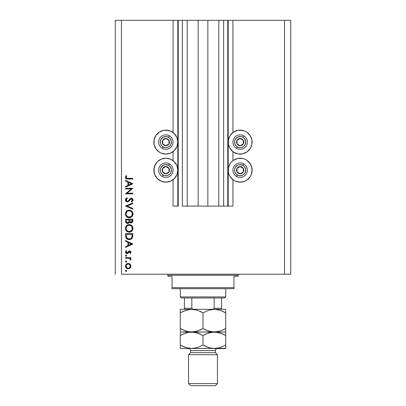 <?xml version="1.0" encoding="UTF-8"?>
<svg xmlns="http://www.w3.org/2000/svg" width="406" height="406" viewBox="0 0 406 406"><rect width="100%" height="100%" fill="white"/><g stroke="black" fill="none" stroke-linecap="round" stroke-linejoin="round"><path stroke-width="0.61" d="M227.771 206.096L223.645 206.096L227.771 206.096L227.771 20.3L223.645 20.3L223.645 206.096L218.793 206.096L223.645 206.096L223.645 20.3L218.793 20.3L218.793 206.096L207.852 206.096L218.793 206.096L218.793 20.3L198.148 20.3L207.852 20.3L207.852 206.096L187.207 206.096L198.148 206.096L198.148 20.3L187.207 20.3L187.207 206.096L182.355 206.096L187.207 206.096L187.207 20.3L182.355 20.3L182.355 206.096L182.355 20.3L178.229 20.3L178.229 206.096L173.068 206.096L173.068 179.726L173.068 206.096L177.813 206.096L177.813 20.3L173.068 20.3L173.068 132.554L173.068 20.3L121.455 20.3L121.455 274.223L284.545 274.223L284.545 20.3L228.187 20.3L228.187 206.096L227.771 206.096L227.771 20.3L207.852 20.3L207.852 206.096L198.148 206.096L198.148 20.3L178.229 20.3L178.229 206.096L177.813 206.096L177.813 20.3L178.229 20.3L115.263 20.3L115.263 274.223L115.263 20.3L121.455 20.3L121.455 274.223L290.737 274.223L290.737 20.3L290.737 274.223L284.545 274.223L284.545 20.3L232.932 20.3L232.932 132.554L232.932 20.3L228.187 20.3L228.187 206.096L232.932 206.096L232.932 179.726L232.932 206.096L227.807 206.096M173.068 160.629L173.068 151.646L173.068 160.629M232.932 160.629L232.932 151.646L232.932 160.629M237.825 130.356L240.159 130.128A11.972 11.972 0 0 1 252.131 142.1A11.972 11.972 0 0 1 240.159 154.072A11.972 11.972 0 0 1 228.187 142.1A11.972 11.972 0 0 1 240.159 130.128L244.742 131.036L246.812 132.143L250.116 135.447L251.903 139.765L251.903 144.434L250.116 148.753L246.812 152.057L242.494 153.844L237.825 153.844L233.506 152.057L230.202 148.753L228.416 144.434L228.416 139.765L230.202 135.447L233.506 132.143L237.825 130.356L242.494 130.356M250.116 163.522L251.223 165.592L252.131 170.175L251.223 174.758L250.116 176.828L246.812 180.132L244.742 181.238L240.159 182.152A11.972 11.972 0 0 1 228.187 170.175A11.972 11.972 0 0 1 240.159 158.203A11.972 11.972 0 0 1 252.131 170.175A11.972 11.972 0 0 1 240.159 182.152L235.576 181.238L233.506 180.132L230.202 176.828L229.096 174.758L228.416 172.509L228.416 167.84L230.202 163.522L231.694 161.71L233.506 160.218L237.825 158.431L242.494 158.431L244.742 159.111L246.812 160.218L250.116 163.522L251.903 167.84L252.03 171.738M163.506 130.356L165.841 130.128A11.972 11.972 0 0 1 177.813 142.1A11.972 11.972 0 0 1 165.841 154.072A11.972 11.972 0 0 1 153.869 142.1A11.972 11.972 0 0 1 165.841 130.128L170.424 131.036L174.306 133.635L176.904 137.517L177.813 142.1L176.904 146.683L174.306 150.565L170.424 153.163L165.841 154.072L161.258 153.163L159.188 152.057L155.884 148.753L154.097 144.434L154.097 139.765L155.884 135.447L159.188 132.143L163.506 130.356L168.175 130.356M165.841 158.203A11.972 11.972 0 0 1 177.813 170.175A11.972 11.972 0 0 1 165.841 182.152L161.258 181.238L157.376 178.64L154.777 174.758L153.869 170.175L154.777 165.592L157.376 161.71L161.258 159.111L165.841 158.203L170.424 159.111L174.306 161.71L176.904 165.592L177.813 170.175L176.904 174.758L174.306 178.64L170.424 181.238L165.841 182.152A11.972 11.972 0 0 1 153.869 170.175A11.972 11.972 0 0 1 165.841 158.203M127.271 230.872L126.479 229.862L128.002 231.313M127.271 216.418L126.479 215.413L128.235 216.946M125.586 188.932L131.26 188.932L125.586 188.932L125.586 188.282L132.808 188.282L127.124 193.195L132.808 193.195L132.808 193.845L125.586 193.845L131.26 188.932L125.586 193.845L132.808 193.845L132.808 193.195L127.124 193.195L132.808 188.282L125.586 188.282L125.586 188.932L125.586 188.282L132.808 188.42M127.159 201.985L125.956 201.366L125.398 199.93L125.855 198.605L126.976 197.732L127.347 198.346L126.525 198.981L126.139 199.93L126.464 200.899L127.058 201.3L128.174 201.011L130.864 198.255L132.275 198.498L132.985 199.808L132.792 200.838L131.772 201.904L131.326 201.315L131.97 200.721L132.244 199.711L131.717 198.93L131.072 198.879L128.712 201.427L127.357 201.995L131.341 198.844L132.255 199.904L131.326 201.315L131.772 201.904L132.995 199.975C132.929 198.904 132.366 198.311 131.311 198.194L130.209 198.6L128.073 201.087L127.367 201.346L126.139 199.93L127.347 198.346L126.976 197.732L125.398 199.93C125.49 201.158 126.144 201.848 127.357 201.995L127.54 201.98M132.808 208.43L132.808 209.126L125.586 206.07L132.808 202.919L132.808 203.614L127.119 206.025L132.808 208.43L132.808 209.126L125.586 206.07L132.808 209.126L132.808 208.43L127.119 206.025L132.808 203.614L132.808 202.919L125.586 205.979L132.808 202.919L132.808 203.614M128.981 210.151L129.164 210.146C126.855 210.369 125.596 211.638 125.398 213.957L125.667 212.495L126.489 211.262L127.712 210.425L129.164 210.146L130.62 210.42L131.869 211.221L132.706 212.445L132.995 213.896L132.732 215.373L131.909 216.626L130.671 217.469L129.199 217.743L127.738 217.469L126.505 216.642L125.672 215.413L125.398 213.957C125.611 216.276 126.88 217.535 129.199 217.743C131.544 217.53 132.808 216.251 132.995 213.896C132.762 211.592 131.483 210.344 129.164 210.146L129.91 210.217M128.981 224.604L129.164 224.599C126.855 224.817 125.596 226.086 125.398 228.405L125.667 226.949L126.489 225.716L127.712 224.878L129.164 224.599L130.62 224.873L131.869 225.675L132.706 226.898L132.995 228.35L132.732 229.826L131.909 231.075L130.671 231.917L129.199 232.191L127.738 231.922L126.505 231.095L125.672 229.867L125.398 228.405C125.611 230.725 126.88 231.988 129.199 232.191C131.544 231.983 132.808 230.699 132.995 228.35C132.762 226.04 131.483 224.792 129.164 224.599L129.352 224.599M125.586 241.24L125.586 240.53L132.808 243.955L125.586 247.386L125.586 246.681L127.9 245.61L127.9 242.336L125.586 241.24L125.586 240.53L125.586 241.24L127.9 242.336L127.9 245.61L125.586 246.681L125.586 247.386L132.808 244.052L125.586 247.386L125.586 246.681M126.697 270.868L126.093 271.472L125.495 270.868L125.758 270.366L126.327 270.31L126.687 270.751L126.327 271.426L125.667 271.294L125.495 270.868L126.093 271.472L126.697 270.868L126.093 270.264L126.697 270.868L125.977 271.457M128.21 263.413L130.285 264.331L130.955 266.148L130.087 268.153L128.21 268.873L126.276 268.082L125.495 266.148L126.271 264.21L128.21 263.413C126.535 263.565 125.632 264.479 125.495 266.148C125.632 267.813 126.54 268.721 128.21 268.873L130.087 268.153L130.955 266.148L130.082 264.133L128.21 263.413M126.093 262.114L125.495 261.51L125.667 261.083L126.327 260.951L126.687 261.393L126.52 261.936L125.865 262.068L125.495 261.51L126.093 262.114L126.697 261.51L126.093 260.911L126.697 261.51L126.093 262.114L125.495 261.51L126.093 260.911L126.697 261.51M125.586 258.221L125.586 257.577L125.586 258.221L125.586 257.577L130.864 257.577L130.864 258.221L130.087 258.221L130.889 259.114L130.778 260.073L130.214 259.718L130.072 258.825L129.372 258.399L125.586 258.221L129.169 258.338L130.778 260.073L130.955 259.51L130.087 258.221L130.864 258.221L130.864 257.577L125.586 257.577L130.864 257.577L130.864 258.221M125.495 255.673L125.865 255.115L126.52 255.247L126.652 255.907L126.093 256.277L125.495 255.673L126.093 256.277L126.697 255.673L126.093 255.075L126.697 255.673L126.093 256.277L125.495 255.673L126.093 255.075L125.495 255.673L126.093 256.277L126.697 255.673M128.88 251.07L130.103 250.994L130.859 251.715L130.894 252.628L130.204 253.593L129.753 253.151L130.296 252.106L129.732 251.568L129.032 251.811L127.443 253.623L126.423 253.572L125.596 252.73L125.54 251.71L126.205 250.629L126.697 251.055L126.2 252.446L126.9 253.029L127.545 252.811L128.641 251.238L129.57 250.903L128.758 251.147L126.992 253.034L126.139 252.106L126.697 251.055L126.205 250.629L125.495 252.136L127.017 253.684L127.834 253.435L129.6 251.553L130.311 252.238L129.753 253.151L130.204 253.593L130.955 252.238L130.204 253.593L129.95 252.968M125.586 235.916C125.606 238.236 126.779 239.469 129.108 239.606L127.027 239.048L126.012 238.028L125.621 236.642L125.586 233.673L132.808 233.673L132.767 236.292L132.326 237.921L131.194 239.078L129.108 239.606C130.742 239.616 131.889 238.89 132.549 237.429L132.808 233.673L125.586 233.673L125.586 235.916L125.586 233.673L132.808 233.673L132.808 235.135M125.586 221.179L125.586 219.225L125.586 221.179L125.586 219.225L132.808 219.225L132.64 221.854L131.432 222.884L130.346 222.813L129.484 222.092L128.535 223.275L127.205 223.442L126.114 222.787L125.586 221.179C125.616 222.549 126.302 223.32 127.636 223.488L129.484 222.092L131.021 222.93C132.295 222.742 132.894 221.975 132.808 220.636L132.808 219.225L125.586 219.225L132.808 219.225L132.808 220.636M125.586 181.025L125.586 180.32L132.808 183.745L125.586 187.171L125.586 186.466L127.9 185.4L127.9 182.127L125.586 181.025L125.586 180.32L125.586 181.025L127.9 182.127L127.9 185.4L125.586 186.466L125.586 187.171L132.808 183.837L125.586 187.171L125.586 186.466M126.449 176.503L126.154 177.523L126.809 178.275L132.808 178.371L132.808 179.021L126.21 178.787L125.398 177.336L126.236 175.595L126.789 175.976L126.139 177.371L126.789 175.976L126.236 175.595L125.398 177.336C125.642 178.655 126.484 179.219 127.931 179.021L132.808 179.021L132.808 178.371L128.002 178.371C127.027 178.544 126.403 178.209 126.139 177.371L126.185 177.661M290.737 20.3L284.545 20.3L290.737 20.3M161.258 181.238L157.376 178.64M154.097 172.509L154.097 167.84L155.884 163.522M172.494 180.132L170.424 181.238M155.884 148.753L154.097 144.434L154.097 139.765M246.812 180.132L244.742 181.238M235.576 181.238L233.506 180.132M251.903 139.765L251.903 144.434L250.116 148.753M126.428 270.366L126.652 270.635M125.495 270.868L126.093 270.264L125.495 270.868M130.742 267.25L130.468 267.727M130.285 267.95L129.89 268.315M126.773 268.473L127.164 268.676M125.987 267.752L125.824 267.498M125.769 267.402L126.276 268.082M125.535 266.681L125.596 266.945M125.505 265.879L126.682 263.87M129.23 263.595L129.884 263.971M126.474 264.981L126.139 266.143L126.657 267.544M129.534 264.529L128.205 264.057L126.733 264.661M129.707 267.6L130.311 266.143C130.179 267.417 129.478 268.107 128.205 268.229L129.681 267.625M129.012 268.077L129.534 267.757M127.804 268.188L128.205 268.229C126.936 268.112 126.246 267.417 126.139 266.143C126.246 264.869 126.936 264.179 128.205 264.057C129.484 264.174 130.184 264.869 130.311 266.143L129.687 264.666M126.474 267.305L127.408 268.072L128.413 268.219M126.175 265.742L126.175 266.549M125.972 262.103L125.667 261.936M125.54 261.753L125.977 260.921M126.652 261.281L126.428 261.007M130.691 258.754L130.889 259.114L130.696 258.754M130.849 259.942L130.955 259.51L130.778 260.073L130.214 259.718L129.788 258.592M129.55 258.465L129.174 258.338M125.977 256.267L125.667 256.1M130.296 252.375L130.296 252.106L130.296 252.375M129.737 251.568L128.575 252.486L128.895 251.974M129.6 251.553L129.225 251.659M128.423 252.745L128.255 252.999M127.951 253.344L126.865 253.679M126.819 253.674L126.433 253.577M126.423 253.572L126.718 253.659M126.159 253.43L125.672 252.892M125.616 252.771L125.515 252.441M126.205 250.629L126.697 251.055L126.302 251.522M126.149 251.953L126.19 252.43M126.393 252.765L126.652 252.958M126.814 253.014L127.494 252.857L128.037 252.055L126.992 253.034L127.494 252.857M130.955 252.238L129.707 250.908M127.799 252.481L127.54 252.816M132.808 243.955L125.586 240.53L132.808 243.955M131.402 243.996L128.641 245.27L128.641 242.686L131.402 243.996L128.641 242.686L128.641 245.27L131.402 243.996M132.635 237.14L132.716 236.708M132.32 237.926L132.057 238.322M131.453 238.906L130.28 239.459M128.738 239.591L128.387 239.55M127.347 239.225L127.027 239.048M127.022 239.043L126.733 238.84M126.012 238.028L126.591 238.728M125.616 236.637L125.591 236.287M129.92 239.535L130.189 239.484M132.067 234.83L131.869 237.053L132.067 234.83M131.793 237.266L131.869 237.053C131.392 238.317 130.473 238.951 129.108 238.956L130.488 238.672M131.179 238.2L130.427 238.698L131.706 237.469M126.408 236.718L127.174 238.271L129.108 238.956C127.839 238.956 126.971 238.378 126.51 237.221L126.657 237.581M126.357 236.19L126.327 234.323L132.067 234.323L126.327 234.323L126.393 236.596M129.621 238.921L130.001 238.845M131.783 237.297L131.904 236.916M126.89 237.957L127.149 238.251M127.844 238.713L128.453 238.895M129.539 224.614L129.91 224.665M130.219 224.736L131.869 225.675M131.914 225.721L132.336 226.228M132.346 226.243L132.706 226.903L132.346 226.243M132.833 227.243L132.924 227.599M132.924 227.614L132.98 227.974M132.853 229.461L132.579 230.166M132.569 230.182L132.397 230.471M132.376 230.506L131.914 231.07M130.651 231.927L130.382 232.024M129.575 232.176L128.829 232.176M127.743 231.922L128.093 232.044M126.51 231.095L126.784 231.344M126.109 230.638L125.87 230.268M125.667 226.949L125.464 227.664M125.936 226.416L127.063 225.228M125.86 230.248L126.505 231.095M127.083 231.567L127.403 231.765M131.909 231.075L132.386 230.491M126.697 226.553L126.139 228.38C126.286 226.487 127.296 225.442 129.169 225.244C131.057 225.431 132.087 226.477 132.255 228.38L132.255 228.38C132.102 230.293 131.082 231.344 129.199 231.547C127.301 231.359 126.281 230.303 126.139 228.38L126.398 229.679M127.007 226.178L127.459 225.777L127.002 226.178M131.189 225.995L130.087 225.376M131.914 229.832L132.112 227.446M127.469 231.019L129.509 231.532L131.163 230.826M130.077 231.425L131.752 230.121M131.351 230.644L131.58 230.375M132.102 229.36L132.199 228.989M126.647 230.156L127.256 230.857M129.803 225.305L127.986 225.477M128.55 225.305L128.017 225.467M126.352 227.193L126.21 227.69M132.199 227.771L131.914 226.959M132.021 227.187L131.61 226.462M131.737 226.644L131.346 226.147M131.021 222.93L130.534 222.869M130.133 222.716L129.615 222.28M129.362 222.386L129.215 222.661M128.25 223.391L127.946 223.462M127.2 223.442L126.839 223.33M126.799 223.31L126.53 223.158M125.967 222.595L126.19 222.869M125.865 222.427L125.703 222.031M129.001 220.981L129.012 220.301M126.992 222.64L126.54 222.133L127.296 222.787L128.22 222.691M126.383 221.646L126.54 222.133M129.778 220.869L130.133 221.879L131.006 222.28C130.042 222.041 129.626 221.382 129.753 220.306L129.753 219.874L132.067 219.874L132.067 220.752L130.844 222.27L131.402 222.209M131.27 222.255L131.93 221.661L132.067 219.874L129.753 219.874L129.813 221.153M128.646 222.305L128.925 221.656L127.636 222.838C126.636 222.584 126.2 221.904 126.327 220.798L126.327 219.874L129.012 219.874L126.327 219.874L126.327 220.798M126.362 221.493L127.636 222.838L128.098 222.747M131.97 221.534L132.067 220.752M129.753 220.306L129.773 220.803M130.96 210.577L131.28 210.76M131.914 211.267L132.336 211.775M132.351 211.795L132.569 212.155M132.701 212.445L132.346 211.79M132.833 212.795L132.98 213.526M132.569 215.728L131.93 216.611M130.651 217.474L130.377 217.57M130.006 217.667L129.58 217.728M129.575 217.728L128.829 217.728M127.743 217.474L128.093 217.591M126.51 216.647L126.784 216.895M126.109 216.185L125.87 215.814M125.667 212.5L125.464 213.216M125.936 211.968L127.327 210.612M127.707 210.425L127.966 210.328M130.62 210.42L130.219 210.283M125.672 215.413L126.505 216.642M126.697 212.105L126.139 213.932C126.286 212.039 127.296 210.993 129.169 210.795C131.057 210.983 132.087 212.023 132.255 213.932L132.255 213.932C132.102 215.84 131.082 216.895 129.199 217.093C127.301 216.905 126.281 215.85 126.139 213.932L126.21 214.627M127.007 211.729L127.459 211.328L127.002 211.729M131.189 211.546L130.087 210.927M131.914 215.383L132.112 212.998M128.007 216.86L130.392 216.86L131.752 215.672M130.077 216.971L131.168 216.373M131.351 216.195L131.58 215.921M132.102 214.906L132.199 214.535M126.195 214.541L126.398 215.226M126.647 215.708L127.256 216.408M127.464 216.56L128.002 216.86M129.803 210.856L127.986 211.029M128.55 210.856L128.017 211.013M126.352 212.744L126.21 213.236M132.199 213.323L131.914 212.511M132.021 212.739L131.61 212.008M131.737 212.196L131.346 211.699M125.611 198.991L125.997 198.438M126.464 198.047L126.976 197.732L127.347 198.346M127.342 198.346L126.911 198.625M126.733 198.773L126.246 199.422M126.164 199.671L126.159 200.188M127.063 201.305L127.459 201.34M128.443 200.752L128.697 200.473M128.966 200.133L129.225 199.782M129.453 199.473L129.687 199.168M131.975 198.331L132.27 198.493M132.534 198.727L132.726 198.996M132.975 200.28L132.701 201M132.64 201.092L132.392 201.381M131.772 200.934L131.326 201.315L131.772 201.904L132.016 201.721M131.823 200.884L132.183 200.336M132.249 200.016L132.244 199.711M130.311 199.437L130.037 199.803M129.463 200.594L128.93 201.214M128.088 201.833L127.733 201.949M126.2 201.594L125.718 201.061M125.713 201.056L126.296 201.665M132.792 200.838L132.904 200.564M128.697 200.478L128.276 200.919M127.367 201.346L126.464 200.899M132.808 193.195L132.808 193.845L125.586 193.692M132.808 183.745L125.586 180.32L132.808 183.745M131.402 183.786L128.641 185.06L128.641 182.477L131.402 183.786L128.641 182.477L128.641 185.06L131.402 183.786M132.808 178.371L132.808 179.021L127.032 178.985M125.591 178.173L125.444 177.772M125.413 177.092L125.51 176.681M125.835 176.072L126.068 175.778M126.236 175.595L126.789 175.976L126.494 176.427M126.362 176.656L126.139 177.371M126.19 177.666L126.52 178.122M127.702 178.371L128.002 178.371M130.153 266.945L130.27 265.732M128.205 264.057L127.799 264.098M126.327 235.155L126.332 235.673M128.687 238.931L129.331 238.951M131.473 237.86L131.706 237.474M131.98 236.505L132.036 235.947M132.062 235.389L132.067 235.11M126.357 229.583L126.631 230.131M128.895 231.532L129.509 231.532M132.255 228.38L132.239 228.076M130.899 225.766L130.636 225.609M130.072 225.376L129.778 225.3M129.473 225.259L128.565 225.3M126.19 227.776L126.139 228.38M128.768 222.102L128.956 221.488M126.357 215.129L126.631 215.682M128.895 217.078L129.509 217.078M132.255 213.932L132.239 213.622M130.899 211.318L130.636 211.161M130.072 210.922L129.778 210.851M129.473 210.805L128.565 210.851M126.19 213.328L126.139 213.932M165.1 145.272L165.887 145.713A3.613 3.613 0 0 1 164.075 145.252L164.313 144.83L165.1 145.272L164.313 144.83L164.075 145.252L164.953 145.602L166.82 145.576L168.992 143.866L169.317 141.121L167.607 138.948L164.861 138.624L162.689 140.334L162.364 143.079L164.075 145.252A3.613 3.613 0 0 1 165.795 138.487A3.613 3.613 0 0 1 168.992 143.866L168.947 140.253L168.17 139.816L165.795 138.487L162.689 140.334L162.735 143.947L164.313 144.83L162.735 143.947L162.689 140.334L165.795 138.487L168.17 139.816L168.947 140.253L168.992 143.866A3.613 3.613 0 0 1 165.887 145.713L168.992 143.866L165.887 145.713L165.1 145.272M168.566 137.238A5.572 5.572 0 0 1 170.703 144.825A5.572 5.572 0 0 1 163.116 146.962L162.309 148.403A7.227 7.227 0 0 0 172.144 145.632A7.227 7.227 0 0 0 169.373 135.797L168.566 137.238L170.221 138.649L171.398 141.664L170.703 144.825L169.292 146.48L167.353 147.464L165.186 147.637L163.116 146.962L161.461 145.551L160.477 143.612L160.304 141.445L160.979 139.375L163.313 137.132L166.496 136.563L168.566 137.238L169.373 135.797A7.227 7.227 0 0 1 172.144 145.632A7.227 7.227 0 0 1 162.309 148.403A7.227 7.227 0 0 1 159.538 138.568A7.227 7.227 0 0 1 169.373 135.797A7.227 7.227 0 0 0 159.538 138.568A7.227 7.227 0 0 0 162.309 148.403L163.116 146.962A5.572 5.572 0 0 1 160.979 139.375A5.572 5.572 0 0 1 168.566 137.238M239.418 145.272L240.205 145.713A3.613 3.613 0 0 1 238.393 145.252L238.632 144.83L239.418 145.272L238.632 144.83L238.393 145.252L239.271 145.602L241.139 145.576L243.311 143.866L243.636 141.121L241.925 138.948L239.18 138.624L237.008 140.334L236.683 143.079L238.393 145.252A3.613 3.613 0 0 1 240.113 138.487A3.613 3.613 0 0 1 243.311 143.866L243.265 140.253L242.489 139.816L240.113 138.487L237.008 140.334L237.053 143.947L238.632 144.83L237.053 143.947L237.008 140.334L240.113 138.487L242.489 139.816L243.265 140.253L243.311 143.866A3.613 3.613 0 0 1 240.205 145.713L243.311 143.866L240.205 145.713L239.418 145.272M242.884 137.238A5.572 5.572 0 0 1 245.021 144.825A5.572 5.572 0 0 1 237.434 146.962L236.627 148.403A7.227 7.227 0 0 0 246.462 145.632A7.227 7.227 0 0 0 243.691 135.797L242.884 137.238L244.539 138.649L245.716 141.664L245.021 144.825L243.61 146.48L241.671 147.464L239.504 147.637L237.434 146.962L235.779 145.551L234.795 143.612L234.622 141.445L235.297 139.375L237.632 137.132L240.814 136.563L242.884 137.238L243.691 135.797A7.227 7.227 0 0 1 246.462 145.632A7.227 7.227 0 0 1 236.627 148.403A7.227 7.227 0 0 1 233.856 138.568A7.227 7.227 0 0 1 243.691 135.797A7.227 7.227 0 0 0 233.856 138.568A7.227 7.227 0 0 0 236.627 148.403L237.434 146.962A5.572 5.572 0 0 1 235.297 139.375A5.572 5.572 0 0 1 242.884 137.238M239.418 173.347L240.205 173.788A3.613 3.613 0 0 1 238.393 173.326L238.632 172.905L239.418 173.347L238.632 172.905L238.393 173.326L239.271 173.677L241.139 173.651L243.311 171.941L243.636 169.195L241.925 167.023L239.18 166.699L237.008 168.409L236.683 171.154L238.393 173.326A3.613 3.613 0 0 1 240.113 166.561A3.613 3.613 0 0 1 243.311 171.941L243.265 168.328L242.489 167.891L240.113 166.561L237.008 168.409L237.053 172.022L238.632 172.905L237.053 172.022L237.008 168.409L240.113 166.561L242.489 167.891L243.265 168.328L243.311 171.941A3.613 3.613 0 0 1 240.205 173.788L243.311 171.941L240.205 173.788L239.418 173.347M242.884 165.313A5.572 5.572 0 0 1 245.021 172.9A5.572 5.572 0 0 1 237.434 175.037L236.627 176.478A7.227 7.227 0 0 0 246.462 173.707A7.227 7.227 0 0 0 243.691 163.872L242.884 165.313L244.539 166.724L245.716 169.738L245.021 172.9L243.61 174.555L241.671 175.539L239.504 175.712L237.434 175.037L235.779 173.626L234.795 171.687L234.622 169.52L235.297 167.45L237.632 165.212L239.723 164.618L242.884 165.313L243.691 163.872A7.227 7.227 0 0 1 246.462 173.707A7.227 7.227 0 0 1 236.627 176.478A7.227 7.227 0 0 1 233.856 166.643A7.227 7.227 0 0 1 243.691 163.872A7.227 7.227 0 0 0 233.856 166.643A7.227 7.227 0 0 0 236.627 176.478L237.434 175.037A5.572 5.572 0 0 1 235.297 167.45A5.572 5.572 0 0 1 242.884 165.313M165.1 173.347L165.887 173.788A3.613 3.613 0 0 1 164.075 173.326L164.313 172.905L165.1 173.347L164.313 172.905L164.075 173.326L164.953 173.677L166.82 173.651L168.992 171.941L169.317 169.195L167.607 167.023L164.861 166.699L162.689 168.409L162.364 171.154L164.075 173.326A3.613 3.613 0 0 1 165.795 166.561A3.613 3.613 0 0 1 168.992 171.941L168.947 168.328L168.17 167.891L165.795 166.561L162.689 168.409L162.735 172.022L164.313 172.905L162.735 172.022L162.689 168.409L165.795 166.561L168.17 167.891L168.947 168.328L168.992 171.941A3.613 3.613 0 0 1 165.887 173.788L168.992 171.941L165.887 173.788L165.1 173.347M168.566 165.313A5.572 5.572 0 0 1 170.703 172.9A5.572 5.572 0 0 1 163.116 175.037L162.309 176.478A7.227 7.227 0 0 0 172.144 173.707A7.227 7.227 0 0 0 169.373 163.872L168.566 165.313L170.221 166.724L171.398 169.738L170.703 172.9L169.292 174.555L167.353 175.539L165.186 175.712L163.116 175.037L161.461 173.626L160.477 171.687L160.304 169.52L160.979 167.45L163.313 165.212L165.404 164.618L168.566 165.313L169.373 163.872A7.227 7.227 0 0 1 172.144 173.707A7.227 7.227 0 0 1 162.309 176.478A7.227 7.227 0 0 1 159.538 166.643A7.227 7.227 0 0 1 169.373 163.872A7.227 7.227 0 0 0 159.538 166.643A7.227 7.227 0 0 0 162.309 176.478L163.116 175.037A5.572 5.572 0 0 1 160.979 167.45A5.572 5.572 0 0 1 168.566 165.313M166.871 274.223A1.03 1.03 0 0 1 167.906 275.253L167.906 276.288L172.032 276.288L172.032 287.641L233.968 287.641L233.968 276.288L238.094 276.288L238.094 275.253A1.03 1.03 0 0 1 239.129 274.223A1.03 1.03 0 0 0 238.094 275.253L167.906 275.253A1.03 1.03 0 0 0 166.871 274.223M237.83 276.288L233.968 276.288L233.968 288.671L172.032 288.671L233.968 288.671L233.968 287.641L172.032 287.641L172.032 276.288L167.906 276.288L167.906 275.253L238.094 275.253L238.094 276.288L237.83 276.288L238.094 276.288M172.032 287.641L172.032 288.671L172.032 287.641M167.906 276.288L168.17 276.288M214.165 297.963L224.675 297.963L225.711 296.928L180.289 296.928L181.325 297.963L214.165 297.963L181.325 297.963L180.289 296.928L225.711 296.928L225.711 288.671L225.711 296.928L224.675 297.963L214.165 297.963L214.165 308.286L213.272 309.133L211.998 309.316L213.272 309.133L214.165 308.286L221.58 308.286L221.58 297.963L221.58 309.306L221.58 308.286L214.165 308.286L214.165 297.963M180.289 288.671L180.289 296.928L180.289 288.671M191.871 308.474L192.723 309.133L194.002 309.316L192.241 308.905M184.42 308.596L184.42 297.963L184.42 308.286L191.835 308.286L191.835 297.963L191.835 308.286L184.42 308.286L184.42 309.316M217.449 354.732L215.388 352.672L190.612 352.672L188.551 354.732L217.449 354.732L188.551 354.732L188.551 383.634L190.612 385.7L215.388 385.7L217.449 383.634L188.551 383.634L217.449 383.634L217.449 354.732L217.449 383.634L215.388 385.7L190.612 385.7L188.551 383.634L188.551 354.732L190.612 352.672L215.388 352.672L215.388 350.606A2.066 2.066 0 0 1 217.449 348.541A2.066 2.066 0 0 0 215.388 350.606L190.612 350.606L190.612 352.672L190.612 350.606A2.066 2.066 0 0 0 188.551 348.541A2.066 2.066 0 0 1 190.612 350.606L215.388 350.606L215.388 352.672L217.449 354.732M217.317 309.575L214.353 309.316L220.184 310.296L225.711 312.828L225.711 328.515L220.219 331.037L214.353 332.027L208.522 331.047L203 328.515L203 312.828L208.486 310.306L214.353 309.316L211.394 309.575L214.353 309.316L191.647 309.316L197.478 310.296L203 312.828L203 328.515L197.514 331.037L191.647 332.027L188.709 331.773L183.005 329.931L180.289 328.515L180.289 312.828L185.781 310.306L191.647 309.316L188.683 309.575L191.647 309.316L180.289 309.316L180.289 331.245M180.289 309.575L180.289 310.301L180.289 309.575M183.005 311.412L188.663 309.575L191.647 309.316L197.478 310.296L203 312.828L199.671 311.133M180.289 328.515L180.289 329.926L180.289 328.515L185.796 331.042L182.086 329.484M200.077 330.027L194.631 331.768L180.289 332.027L191.647 332.027L187.07 331.418L188.683 331.768M209.765 331.418L214.353 332.027L191.647 332.027L194.606 331.768L191.647 332.027L188.709 331.773L183.005 329.931M196.235 309.925L194.606 309.575M204.761 329.469L206.329 330.21M209.76 331.413L211.394 331.768M180.289 332.281L180.289 335.539L185.781 333.016L188.663 332.286L217.317 331.768L214.353 332.027L211.414 331.773L205.71 329.931M224.538 329.164L220.219 331.037L214.353 332.027L225.711 332.027L225.711 312.828L220.204 310.301L223.006 311.417M203 312.828L208.486 310.306L214.353 309.316L225.711 309.316L214.353 309.316L220.184 310.296L225.711 312.828L225.711 310.098M225.711 331.768L225.711 332.027L214.353 332.027L220.184 333.001L225.711 335.539L225.711 331.768M225.711 329.926L225.711 328.535M203 328.515L200.107 330.012M180.289 329.926L180.289 331.042M225.711 312.828L225.711 311.417L225.711 312.828L223.914 311.859M196.24 309.93L191.647 309.316L180.289 309.316M201.239 311.874L200.295 311.417M181.462 312.178L180.289 312.803M180.289 311.417L180.289 312.828L182.994 311.417M225.711 311.417L225.711 310.301M214.353 309.316L191.647 309.316M196.24 332.636L191.647 332.027L197.478 333.001L203 335.539L208.486 333.016L214.353 332.027L211.414 332.275L217.291 332.275L222.995 334.123L220.204 333.011M183.202 334.031L188.663 332.286L191.647 332.027L188.683 332.281L194.586 332.275L200.29 334.123L197.499 333.011M181.462 334.889L180.289 335.539L180.289 348.541L191.647 348.541L180.289 348.541L180.289 346.445L180.289 348.541M186.938 332.666L185.796 333.011M180.289 334.645L180.289 335.539L183.218 334.021M199.671 333.844L197.494 333.006M201.239 334.585L200.295 334.128M205.893 334.036L211.369 332.286L214.353 332.027L217.317 332.281M209.658 332.661L208.501 333.011M218.93 332.631L217.337 332.286L218.941 332.636M224.538 345.679L225.711 345.029L225.711 335.539L223.914 334.569M225.711 348.287L191.647 348.541L217.317 348.282L214.353 348.541L225.711 348.541L225.711 345.029L220.219 347.551L214.353 348.541L208.522 347.561L203 345.029L197.514 347.551L191.647 348.541L185.816 347.561L182.086 345.998M225.711 345.922L225.711 345.029L220.219 347.551L214.353 348.541L208.522 347.561L203 345.029L197.514 347.551L191.647 348.541L194.611 348.282L191.647 348.541L188.709 348.287L183.005 346.445L185.781 347.551L180.289 345.029L182.994 346.44M188.683 348.282L191.647 348.541M209.76 347.932L214.353 348.541M204.761 345.983L206.329 346.724M187.151 332.61L185.796 333.006M203 335.539L200.295 334.123L203 335.539L203 345.029L203 335.539L205.923 334.021M196.235 332.636L194.606 332.281M180.289 333.006L180.289 334.123M180.289 335.539L180.289 346.44M225.711 334.123L225.711 345.029M225.711 347.561L225.711 346.445M209.861 332.61L208.506 333.006M203 345.029L205.705 346.44M209.765 347.932L211.394 348.282M223.006 334.123L220.204 333.006"/></g></svg>
